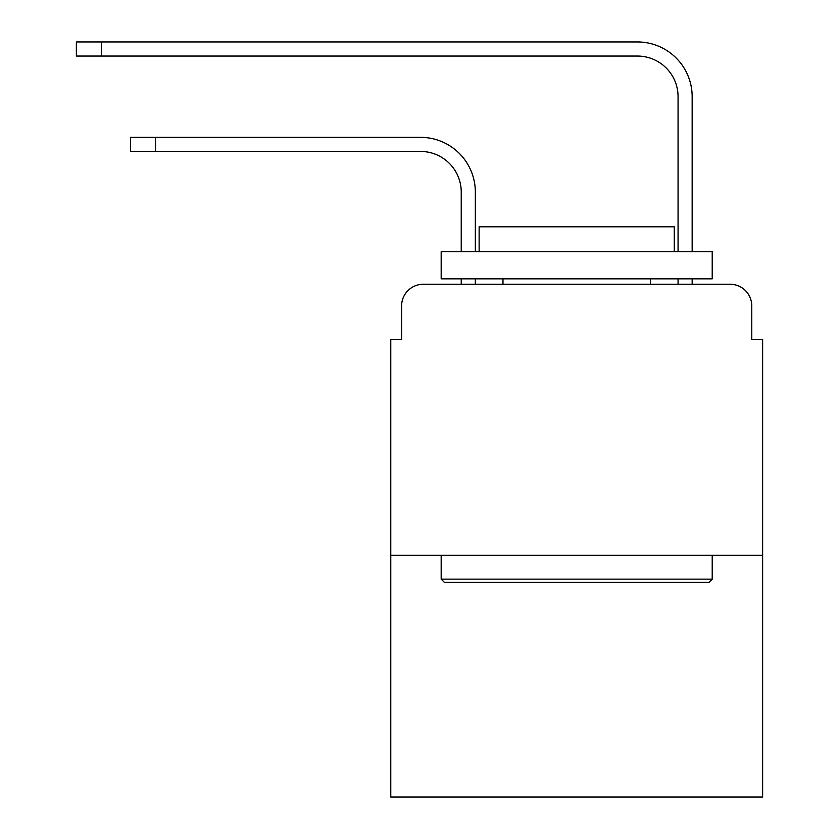 <?xml version="1.0" encoding="UTF-8"?>
<svg xmlns="http://www.w3.org/2000/svg" width="839" height="839" viewBox="0 0 839 839"><rect width="100%" height="100%" fill="white"/><g stroke="black" fill="none" stroke-linecap="round" stroke-linejoin="round"><path stroke-width="1.26" d="M401.608 305.941L401.608 339.543L401.608 305.941A21.678 21.678 0 0 1 423.296 284.253L461.24 284.253L461.24 278.831M762.63 555.292L390.775 555.292L390.775 797.05L762.63 797.05L762.63 339.543L751.786 339.543L751.786 305.941A21.678 21.678 0 0 0 730.108 284.253L423.296 284.253M390.775 555.292L390.775 339.543L401.608 339.543M475.335 284.253L475.335 278.831L475.335 284.253L475.335 278.831L475.335 284.253L475.335 278.831L475.335 284.253L475.335 278.831L475.335 284.253L475.335 278.831L475.335 284.253L475.335 278.831L475.335 284.253L475.335 278.831L475.335 284.253L475.335 278.831L475.335 284.253L492.136 284.253M661.258 284.253L678.069 284.253L678.069 278.831M692.165 284.253L692.165 278.831L692.165 284.253L692.165 278.831L692.165 284.253L692.165 278.831L692.165 284.253L692.165 278.831L692.165 284.253L692.165 278.831L692.165 284.253L692.165 278.831L692.165 284.253L692.165 278.831L692.165 284.253L692.165 278.831L692.165 284.253L730.108 284.253M751.786 339.543L751.786 305.941M475.335 192.1L475.335 251.731L475.335 192.1A54.745 54.745 0 0 0 420.58 137.355L155.509 137.355L155.509 151.45L130.58 151.45L130.58 137.355L155.509 137.355M155.509 151.45L420.58 151.45A40.66 40.66 0 0 1 461.24 192.1L461.24 251.731M692.165 96.695L692.165 251.731L692.165 96.695A54.745 54.745 0 0 0 637.409 41.95L101.309 41.95L101.309 56.045L76.37 56.045L76.37 41.95L101.309 41.95M101.309 56.045L637.409 56.045A40.66 40.66 0 0 1 678.069 96.695L678.069 251.731M420.58 151.45A40.66 40.66 0 0 1 461.24 192.1A40.66 40.66 0 0 0 420.58 151.45A40.66 40.66 0 0 1 461.24 192.1A40.66 40.66 0 0 0 420.58 151.45A40.66 40.66 0 0 1 461.24 192.1A40.66 40.66 0 0 0 420.58 151.45A40.66 40.66 0 0 1 461.24 192.1A40.66 40.66 0 0 0 420.58 151.45A40.66 40.66 0 0 1 461.24 192.1A40.66 40.66 0 0 0 420.58 151.45A40.66 40.66 0 0 1 461.24 192.1A40.66 40.66 0 0 0 420.58 151.45A40.66 40.66 0 0 1 461.24 192.1A40.66 40.66 0 0 0 420.58 151.45A40.66 40.66 0 0 1 461.24 192.1M637.409 56.045A40.66 40.66 0 0 1 678.069 96.695A40.66 40.66 0 0 0 637.409 56.045A40.66 40.66 0 0 1 678.069 96.695A40.66 40.66 0 0 0 637.409 56.045A40.66 40.66 0 0 1 678.069 96.695A40.66 40.66 0 0 0 637.409 56.045A40.66 40.66 0 0 1 678.069 96.695A40.66 40.66 0 0 0 637.409 56.045A40.66 40.66 0 0 1 678.069 96.695A40.66 40.66 0 0 0 637.409 56.045A40.66 40.66 0 0 1 678.069 96.695A40.66 40.66 0 0 0 637.409 56.045A40.66 40.66 0 0 1 678.069 96.695A40.66 40.66 0 0 0 637.409 56.045A40.66 40.66 0 0 1 678.069 96.695M708.965 582.392L444.439 582.392L441.178 579.141L712.217 579.141L708.965 582.392M441.178 251.731L712.217 251.731L712.217 278.831L441.178 278.831L441.178 251.731M674.273 251.731L674.273 226.792L479.132 226.792L479.132 251.731M441.178 555.292L441.178 579.141M712.217 555.292L712.217 579.141M502.981 278.831L502.981 284.253M650.424 278.831L650.424 284.253"/></g></svg>
